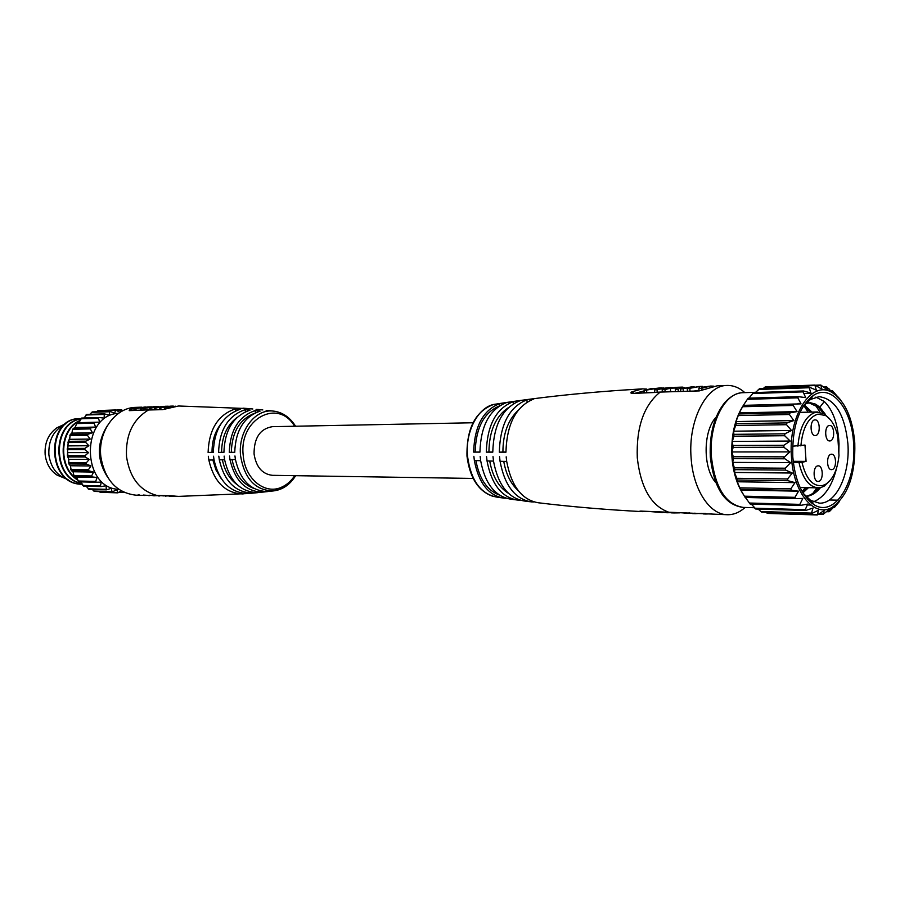 <?xml version="1.0" encoding="UTF-8"?>
<svg xmlns="http://www.w3.org/2000/svg" width="900" height="900" viewBox="0 0 900 900"><rect width="100%" height="100%" fill="white"/><g stroke="black" fill="none" stroke-linecap="round" stroke-linejoin="round"><path stroke-width="1.35" d="M107.302 476.73C96.795 459.821 96.761 442.89 107.201 425.936M118.654 413.269L117.9 413.348C80.64 415.766 81.529 488.183 118.811 489.364M120.51 412.054L121.545 409.849L122.962 410.692M121.185 490.871L117.889 492.851L116.843 489.757L112.016 491.974L111.319 488.317L106.358 489.87L106.065 485.741L101.081 486.596L100.462 485.91L101.272 482.096L96.379 482.254L95.692 481.41L97.065 477.495L92.261 476.944L91.631 475.965L93.589 472.061L88.92 470.835L88.436 469.733L90.968 465.964L86.513 464.108L86.209 462.915L89.28 459.416L85.14 456.964L85.016 455.726L88.571 452.599L84.836 449.64L84.892 448.391L88.886 445.736L85.624 442.373L85.86 441.157L90.203 439.065L87.469 435.386L87.885 434.25L92.475 432.776L90.304 428.918L90.877 427.882L95.636 427.072L94.039 423.146L94.759 422.257L99.574 422.134L98.561 418.275L99.203 417.532L104.164 418.118L104.276 413.854L109.26 415.125L109.8 411.3L114.705 413.269L115.627 409.961L119.992 412.369M124.155 492.401L123.413 492.053M96.435 411.761L98.1 410.58L115.627 409.961M94.759 422.257L77.074 422.719L94.759 422.257M94.016 422.685L96.165 422.224M117.889 492.851L100.361 492.3L99.146 491.569M112.016 491.974L94.5 491.423L92.239 489.454M89.01 489.274L86.108 486.191M83.61 486.101L80.764 481.882M96.311 482.243L78.728 481.838L76.444 477.09L73.969 475.639L73.001 471.746L71.269 470.588L70.391 465.761L68.884 463.95L68.715 459.315L67.388 455.692L68.231 441.349L69.638 439.312L70.234 434.531L71.899 433.136L72.641 429.277L75.038 427.522L77.074 422.719M78.953 422.662L81.608 418.061L99.034 417.555M83.981 417.994L86.895 414.473M89.831 414.326L92.284 411.907L109.8 411.3M95.636 427.072L75.038 427.522M92.475 432.776L71.899 433.136M90.203 439.065L69.638 439.312M88.886 445.736L68.332 445.882M88.571 452.599L68.017 452.621M89.28 459.416L68.715 459.315M90.968 465.964L70.391 465.761M93.589 472.061L73.001 471.746M97.065 477.495L76.444 477.09M67.883 455.692L67.534 450.923M67.646 447.525L68.108 443.801M68.861 440.415L69.705 437.715M77.58 479.981C56.925 467.572 59.108 428.749 80.01 420.469M81.776 483.716C51.255 478.609 51.581 422.404 80.82 418.86M80.212 418.601C46.282 417.724 46.586 484.335 82.046 484.211C46.26 485.1 45.405 417.769 79.65 418.624L80.966 418.601M77.377 479.464C57.735 466.706 59.85 429.559 79.853 420.806M81.698 483.581C51.975 477.81 52.279 423.202 80.764 418.961M65.846 423.652L56.947 427.77C48.364 433.924 44.426 442.89 45.157 454.68C46.328 463.736 50.288 470.543 57.038 475.099L68.074 479.666M131.265 410.456L130.005 409.421L140.344 407.205L135.731 407.374C115.358 407.441 97.785 431.696 100.834 456.626C104.85 479.981 116.539 492.829 135.911 495.18L140.524 495.338L138.071 494.854M243.157 493.965C225.439 493.358 213.998 482.062 208.834 460.058L214.031 459.956C219.161 481.826 230.501 493.02 248.062 493.549L178.763 496.384L156.96 495.473C139.95 490.849 129.803 477.923 126.529 456.694C125.471 435.082 132.784 419.524 148.455 409.984L162.562 409.657L178.583 406.001L246.139 408.51M235.417 459.506C240.266 480.431 251.021 491.119 267.649 491.58L262.733 492.12C245.835 491.67 234.911 480.836 229.984 459.63L235.417 459.506L234.956 455.951M224.606 459.754C229.612 481.219 240.694 492.176 257.85 492.637L253.001 493.11C235.609 492.649 224.37 481.567 219.296 459.855L224.606 459.754L224.134 456.109M269.494 410.647L266.141 410.4M259.369 409.59L256.084 409.387M249.334 408.668L242.977 408.161M234.743 452.363L229.286 452.385C230.074 430.234 238.669 416.317 255.06 410.614L260.1 411.131C243.968 416.756 235.507 430.504 234.743 452.363M223.909 452.419L218.576 452.441C219.386 429.761 228.24 415.507 245.115 409.68L250.065 410.13C233.426 415.901 224.708 429.986 223.909 452.419M213.311 452.464L208.102 452.486C208.946 429.356 218.014 414.821 235.316 408.892L240.199 409.264C223.099 415.147 214.132 429.548 213.311 452.464M473.017 422.764L272.317 426.679C260.111 428.738 254.025 437.827 254.059 453.938C256.14 467.021 262.26 474.154 272.419 475.324L473.13 478.44M533.97 501.964L531.124 501.874C514.969 498.971 504.619 485.449 500.062 461.295L506.7 461.464C511.335 486.09 521.842 499.86 538.245 502.762C570.847 506.734 605.599 509.692 642.533 511.639L640.8 511.493C639.169 511.2 639.472 511.076 641.711 511.11L640.8 511.493M519.795 500.13L517.072 500.029C501.435 497.126 491.434 484.088 487.035 460.924L493.504 461.104C497.981 484.774 508.162 498.06 524.07 500.974L529.65 501.694M505.879 498.184L503.269 498.06C488.205 495.169 478.564 482.659 474.356 460.519L480.656 460.721C484.954 483.379 494.786 496.159 510.131 499.061L515.475 499.804M671.209 512.741L641.711 511.11M646.751 389.104L642.285 388.879L631.834 391.849C630.293 392.884 630.653 393.401 632.891 393.424L659.959 392.265C643.759 405.484 636.21 427.354 637.29 457.875C640.755 487.845 651.24 505.957 668.768 512.212L669.184 512.224M499.534 403.706L506.272 402.705C489.532 409.365 480.757 425.835 479.936 452.126L473.647 452.104C474.446 426.375 483.075 410.243 499.534 403.706L499.804 405.608M513.067 401.726L519.919 400.781C502.661 407.689 493.616 424.811 492.772 452.16L486.315 452.149C487.147 425.317 496.058 408.51 513.067 401.726L513.349 403.74M526.849 399.859L533.835 398.97C516.116 406.103 506.812 423.844 505.946 452.194L499.32 452.183C500.175 424.316 509.355 406.879 526.849 399.859L527.141 401.985M475.92 460.575C479.306 478.834 487.069 490.298 499.207 494.978M699.322 390.904L660.51 392.074L699.322 390.904L717.143 385.819L727.043 385.447C733.365 385.29 739.305 387.686 744.863 392.636M745.087 507.465C739.553 512.438 733.624 514.856 727.312 514.721C709.695 514.744 693.101 489.499 691.121 457.999C687.915 420.907 706.23 385.132 727.043 385.447M654.694 392.186L653.94 392.31M698.996 390.319L694.89 390.87M665.134 391.905L664.965 389.588L662.175 389.689L675.709 387.36M662.344 392.006L662.175 389.689M664.965 389.588L670.354 388.192L677.183 387.945L675.293 389.216L678.139 389.115L682.447 387.101L684.315 387.652M675.697 387.36L680.006 387.191M678.195 387.259L679.5 387.236M678.308 391.455L678.139 389.115M675.472 391.545L675.293 389.216M670.613 391.714L670.354 388.192M701.91 390.431L701.764 388.26L710.663 386.055L701.809 387.304L702.383 386.359L702.81 386.989M698.771 386.505L687.274 388.789L699.671 386.483M701.764 388.26L698.873 388.373L699.773 386.46L702.349 386.37M710.663 386.055L713.88 386.179M699.041 390.735L698.873 388.373M690.019 391.039L689.85 388.688M687.442 391.129L687.274 388.789M692.077 386.752L680.591 389.025L694.148 386.764M683.314 391.275L683.145 388.935M680.76 391.365L680.591 389.025M663.559 387.956L658.226 388.969L669.229 387.596L654.536 389.993L659.959 387.99M653.58 388.395L648.045 389.396L658.822 388.046L644.13 390.465L652.072 388.361M659.531 388.024L658.822 388.046M672.311 387.596L669.217 387.596M657.191 392.186L657.023 389.891M654.705 392.276L654.536 389.993M646.751 392.603L646.582 390.353M644.299 392.715L644.13 390.465M715.129 514.204L668.768 512.212M671.715 512.876L673.965 512.404M689.659 512.921L684.506 513.304M679.433 512.584L684.304 513.023M679.455 512.865L673.999 512.955M684.315 513.304L684.281 512.741M703.249 513.371L705.847 513.45M702.191 513.337L695.239 513.664L694.946 513.09M692.663 513.574L694.991 513.653M711.877 513.81L705.881 514.012M668.992 512.786L666.281 512.156M666.293 512.347L662.299 512.01M662.332 512.539L648.574 511.447M716.062 417.184C702.754 431.28 702.832 468.99 716.186 483.03M743.332 494.449C736.942 484.605 733.14 472.151 731.947 457.088C730.879 436.298 734.681 419.062 743.344 405.371L739.26 412.875L735.998 421.582L736.279 423.72L733.658 431.201L733.95 436.207L732.296 441.439L733.14 447.39L731.981 451.946L733.5 457.762L732.712 462.409L734.895 469.654L734.467 472.455L736.886 478.305L737.19 481.77L740.779 490.061L745.178 497.464L795.544 498.645M832.365 392.692L826.706 386.899L827.584 390.026L820.822 385.031L821.959 389.171L814.871 385.076L816.322 390.161L809.033 387.067L810.844 392.996L803.475 390.971L803.048 391.871L805.702 397.609L798.401 396.686L748.136 398.183L743.321 405.371M753.514 392.692L748.901 398.16M759.33 388.98L755.381 392.546M765.394 387.157L762.75 388.676M803.869 393.593L812.689 393.311M837.956 397.024L832.331 390.6L833.018 392.67M840.195 399.465L838.114 397.024M765.866 512.28L767.633 513.405L817.245 514.969L824.22 510.514L823.196 514.305L829.789 508.995L828.967 511.616L829.935 511.02L835.099 505.699L834.48 507.397L839.531 501.368M758.137 509.085L761.602 512.145L811.339 513.697L818.561 510.21L817.245 514.969M751.32 504.101L755.786 508.894M745.391 497.464L750.195 504.079L800.066 505.373M807.334 504.968L810.866 505.058M740.779 490.061L798.548 491.186L794.97 497.34L795.645 498.645L802.834 498.409L799.841 504.371L800.359 505.429L807.694 504.079L805.264 509.67L805.646 510.491L813.004 508.05L811.339 513.697M737.19 481.77L795.015 482.636L790.83 488.79L791.482 490.331L798.548 491.186M734.467 472.455L792.326 473.029L787.567 478.969L788.051 480.713L795.015 482.636M732.712 462.409L790.594 462.668L785.273 468.202L785.587 470.093L792.326 473.029M731.981 451.946L789.874 451.89L783.529 457.875L790.594 462.668M732.296 441.439L790.178 441.045L783.911 445.252L783.855 447.221L789.874 451.89M733.658 431.201L791.516 430.493L784.89 433.811L784.654 435.724L790.178 441.045M735.998 421.582L793.834 420.57L786.949 422.899L786.533 424.699L791.516 430.493M739.26 412.875L797.051 411.604L790.009 412.875L789.424 414.495L793.834 420.57M798.401 396.686L797.827 397.834L801.045 403.875L793.957 404.044L793.226 405.45L797.051 411.604M791.471 457.2C787.939 415.564 811.609 379.429 832.016 392.501C845.01 401.017 852.604 417.825 854.775 442.946C855.619 474.39 848.104 495.821 832.252 507.251C814.613 518.231 793.418 493.346 791.471 457.2M792.799 456.896C791.989 427.196 798.817 406.721 813.285 395.494C831.319 383.186 851.951 408.769 853.582 443.216C856.924 482.49 834.278 518.625 813.51 504.338C801.844 496.046 794.936 480.24 792.799 456.896M802.98 406.62L810.394 399.488L819.113 396.652C835.2 398.891 844.796 414.574 847.901 443.7C850.275 474.064 836.201 504.225 819.326 503.145L810.596 500.355L803.149 493.245M813.42 501.84C824.434 497.306 832.185 485.978 836.663 467.865M838.834 453.026L839.014 443.745C838.102 424.373 833.197 410.299 824.31 401.512L815.873 397.091M811.192 396.979L812.284 396.866M825.548 414.608L819.855 407.205L824.31 401.512M823.286 413.213L818.415 407.239L819.855 407.205L815.614 404.156L810.36 402.739L805.545 403.549M802.913 492.851L808.47 487.688M811.935 412.088L804.308 404.944M800.055 403.56L798.064 403.447M805.916 496.496C811.283 495.934 816.154 492.975 820.53 487.598M819.934 412.11L815.164 404.73M812.857 493.402L816.896 487.834M808.076 412.166L803.812 405.551M802.283 491.771L805.174 487.62M802.485 492.12L807.064 487.654M810.529 412.11L803.835 405.506M805.736 496.305C810.54 495.439 814.928 492.615 818.91 487.822M818.415 407.239L808.875 402.772M820.935 487.507L817.999 487.845C808.909 486.866 802.586 478.44 798.998 462.589L801.967 462.33C806.051 479.07 812.936 486.81 822.623 485.527L825.683 484.256L824.175 486.169L820.935 487.507M793.327 462.555L798.998 462.589M793.181 461.329L806.062 461.385L804.982 445.039L792.619 446.209M797.906 446.186C799.684 426.791 805.714 415.451 815.985 412.155L824.029 413.618L830.52 419.884M830.644 479.869L824.175 486.169M800.876 445.928C802.643 427.815 808.335 417.218 817.942 414.146L825.548 415.507C831.285 419.074 835.346 425.981 837.754 436.264L838.991 455.411C837.518 469.71 833.085 479.329 825.683 484.256M806.062 461.385L801.967 462.33M832.061 469.586C836.989 468.787 836.505 453.814 831.566 454.196L831.071 454.252C826.133 454.973 826.582 470.025 831.521 469.654L832.061 469.586M815.67 435.499C820.789 434.812 820.181 419.411 815.062 419.895L814.646 419.929C809.528 420.548 810.101 436.016 815.22 435.555L815.67 435.499M818.696 481.387C823.702 480.532 823.241 465.469 818.212 465.829L817.673 465.885C812.655 466.661 813.082 481.804 818.1 481.455L818.696 481.387M830.194 440.899C835.189 440.19 834.615 425.002 829.609 425.464L829.192 425.509C824.197 426.127 824.738 441.382 829.744 440.944L830.194 440.899M503.764 461.385C505.991 474.154 510.806 483.896 518.209 490.59M489.724 460.991C492.48 476.392 498.679 487.147 508.343 493.245M499.027 406.114C483.806 412.774 475.853 428.074 475.178 452.036L473.647 452.104M479.936 452.025L475.178 452.036M508.174 407.812C495.641 416.34 489.229 431.077 488.925 452.014L486.315 452.137M492.772 452.014L488.925 452.014M518.051 410.423C508.027 419.985 502.976 433.845 502.909 452.002L499.32 452.171M505.946 452.002L502.909 452.002M232.054 459.585C235.237 474.615 242.572 484.256 254.047 488.509M262.721 491.4L262.733 492.12M222.39 459.799C224.618 470.891 229.59 479.228 237.308 484.808M252.99 492.48L253.001 493.11L248.062 493.549M212.873 459.979L215.921 469.845L220.961 478.226M130.005 409.421L129.218 410.647L148.984 409.838L129.656 410.501M163.553 406.373L149.411 408.173L156.127 406.62M151.065 409.77L150.896 408.116M157.208 406.575L155.824 406.631M158.681 406.564L151.976 407.588L158.681 406.564M149.58 409.815L149.411 408.173M136.125 410.287L135.956 408.656L134.719 408.701L134.888 410.332M135.956 408.656L144.922 407.036M145.148 407.025L141.671 408.454L151.391 406.811M150.379 406.834L147.364 406.991M144.653 407.048L134.719 408.701M141.84 410.085L141.671 408.454M140.456 410.13L140.287 408.499M145.114 409.973L144.945 408.33L143.685 408.375L143.854 410.017M144.945 408.33L154.856 406.688M153.664 406.71L143.685 408.375M154.609 409.669L154.44 407.993L165.172 406.294M155.947 409.635L155.79 407.947L154.44 407.993M166.5 406.249L155.79 407.947M172.091 406.114L159.536 407.846L166.703 406.249M175.792 406.181L164.644 407.734L172.282 406.103M168.986 406.215L162.529 407.126L170.876 406.136M166.106 408.814L165.994 407.711M164.79 409.207L164.644 407.734M160.999 409.545L160.83 407.812M159.716 409.567L159.536 407.846M255.06 410.614L255.42 412.796M253.89 413.561C239.422 419.58 231.896 432.495 231.322 452.306L229.286 452.385M234.731 452.295L231.322 452.306M245.115 409.68L245.453 411.739M237.172 417.341C226.901 425.183 221.715 436.849 221.614 452.317L218.576 452.441M223.898 452.317L221.614 452.317M235.316 408.892L235.643 410.827M220.86 423.979C214.852 431.843 211.916 441.293 212.051 452.329L208.102 452.486M213.311 452.329L212.051 452.329M159.593 495.562L164.138 495.923M158.096 495.529L159.638 495.968M153.596 495.765L158.107 495.63M153.281 495.619L149.58 495.248M148.646 495.608L149.614 495.63M143.37 495.045L148.354 495.45M167.456 495.743L165.611 496.159M177.221 496.327L175.41 496.35M169.594 496.249L173.419 496.215M121.241 410.062L116.381 410.231M115.222 410.276L97.425 410.906M119.216 492.188L123.536 492.322M109.328 411.75L91.552 412.358M103.703 414.439L85.972 415.012M98.561 418.275L80.854 418.793M94.039 423.146L76.365 423.596M73.215 428.254L90.877 427.882M90.304 428.918L72.641 429.277M70.234 434.531L87.885 434.25M87.469 435.386L69.829 435.656M68.231 441.349L85.86 441.157M85.624 442.373L67.995 442.541M67.275 448.47L84.892 448.391M84.836 449.64L67.219 449.696M67.388 455.692L85.016 455.726M85.14 456.964L67.511 456.919M68.569 462.78L86.209 462.915M86.513 464.108L68.884 463.95M70.796 469.496L88.436 469.733M88.92 470.835L71.269 470.588M73.969 475.639L91.631 475.965M92.261 476.944L74.599 476.606M77.996 481.005L95.692 481.41M82.744 485.449L100.462 485.91M88.065 488.824L105.817 489.33M93.78 491.029L111.566 491.58M99.72 492.019L117.529 492.581M65.025 424.305C53.617 430.076 48.24 440.269 48.892 454.894C50.839 467.685 57.116 475.864 67.714 479.407M143.392 495.293L140.524 495.338L143.392 495.293M139.241 494.91L138.623 495.214M157.354 495.484L171.067 495.765M171.45 495.776L176.243 496.238M275.456 411.368L273.015 411.053C254.756 408.836 237.791 431.764 240.593 455.873C244.496 478.766 255.364 490.466 273.173 490.95L280.789 489.037M229.984 459.63L229.511 456.03M219.296 459.855L218.812 456.176M214.031 459.956L213.547 456.233M208.834 460.058L208.339 456.3M294.705 475.673C291.139 481.095 286.729 484.954 281.486 487.238C264.994 495.022 244.98 478.969 243.248 455.636C238.579 419.13 278.055 397.822 294.604 426.24M501.57 497.812L496.294 497.014C480.341 493.627 470.745 480.026 467.527 456.21C464.996 430.571 479.115 405.394 496.114 404.089L496.103 404.089C540.439 397.012 589.163 391.939 642.285 388.879L646.796 389.081M506.183 456.84L506.7 461.464M499.556 456.75L500.062 461.295M493.009 456.649L493.504 461.104M486.54 456.548L487.035 460.924M480.173 456.435L480.656 460.721M474.356 460.519L473.873 456.322M699.874 390.701L706.545 388.901M660.51 392.074L632.891 393.424M634.016 393.21L631.834 391.849M644.164 390.904L635.58 393.131M642.87 392.782L644.288 392.546M669.308 388.001L664.594 389.599M715.466 514.238L727.312 514.721M640.946 511.088L642.082 511.121M754.403 507.735L743.254 507.409C725.749 504.652 715.14 487.868 711.428 457.054C708.615 424.136 724.691 392.344 743.018 392.692C736.999 392.771 731.014 395.933 725.074 402.21C714.262 415.474 709.346 433.676 710.303 456.84M820.721 385.335L815.918 385.504M826.661 387.067L823.928 387.169M832.331 390.679L830.565 390.735M812.351 396.765L811.429 396.799M838.035 500.186L829.384 499.984M833.558 507.33L832.174 507.341M829.935 511.02L829.192 510.998M826.796 511.549L828.967 511.616M819.158 513.934L823.117 514.058M766.778 512.977L817.087 514.553M760.691 511.537L811.08 513.09M754.808 508.196L805.264 509.67M749.317 503.032L799.841 504.371M744.39 496.192L794.97 497.34M791.482 490.331L740.857 489.364M740.205 487.856L790.83 488.79M788.051 480.713L737.381 480.004M736.886 478.305L787.567 478.969M785.587 470.093L734.895 469.654M734.569 467.82L785.273 468.202M784.17 458.798L733.466 458.662M733.331 456.761L784.035 456.84M783.855 447.221L733.14 447.39M733.196 445.478L783.911 445.252M784.654 435.724L733.95 436.207M734.197 434.34L784.89 433.811M786.533 424.699L735.851 425.475M736.279 423.72L786.949 422.899M789.424 414.495L738.776 415.541M739.373 413.955L790.009 412.875M793.226 405.45L742.635 406.733M743.366 405.36L793.957 404.044L743.366 405.36M797.827 397.834L747.281 399.308M748.136 398.205L798.154 396.709M803.048 391.871L752.569 393.502M808.729 387.754L758.317 389.475M814.68 385.56L764.347 387.338M140.344 407.205L141.874 407.183L140.344 407.205M134.82 409.691L132.547 410.411M162.562 409.657L148.984 409.838M176.119 496.226L178.763 496.384M116.044 410.051L121.545 409.849M118.98 492.345L123.806 492.491M86.726 414.428L104.276 413.854M81.608 418.061L99.203 417.532M78.728 481.838L96.379 482.254M83.509 486.124L101.081 486.596M88.819 489.353L106.358 489.87M295.684 475.684C289.912 484.83 282.409 489.915 273.173 490.95L253.08 493.099M295.582 426.229C289.777 417.105 282.251 412.054 273.015 411.053L267.84 410.468M262.811 409.939L257.805 409.444M252.833 408.983L247.894 408.555M466.988 456.165C469.811 478.08 478.564 491.512 493.245 496.44M466.976 456.086C466.515 428.76 475.211 411.615 493.054 404.674M706.196 388.946L717.143 385.819M679.961 387.202L682.222 387.113M662.153 387.9L659.936 387.99M641.903 511.132L715.174 514.204M715.41 514.238L717.401 514.395M647.19 511.391L642.533 511.639M684.416 513.304L687.229 513.394M671.479 512.876L673.74 512.944M692.539 513.574L695.239 513.664M703.395 513.934L706.095 514.024M666.506 512.696L667.845 512.741M743.254 507.409C722.374 504.743 713.441 483.649 710.314 456.975M755.629 392.287L743.018 392.692M820.822 385.031L815.4 385.223M826.706 386.899L823.714 387M832.331 390.6L830.509 390.656M812.374 396.754L811.451 396.776M828.99 511.751L826.639 511.684M823.196 514.305L818.786 514.17M805.646 510.491L755.73 509.017M800.359 505.429L750.195 504.079M795.645 498.645L745.178 497.464M803.475 390.971L753.48 392.603M809.033 387.067L759.24 388.8M814.871 385.076L765.225 386.843M832.016 392.501L828.956 388.777M832.252 507.251L829.181 511.009M810.394 399.488L813.285 395.494M810.596 500.355L813.51 504.338M812.509 502.976L811.53 502.954M817.999 487.845L800.1 487.53M817.841 411.952L799.954 412.346M825.548 415.507L824.029 413.618M167.4 408.33L178.583 406.001M167.287 408.375L163.125 409.511M146.194 406.991L145.091 407.025M166.185 406.26L165.004 406.294M166.612 406.249L167.782 406.215M171.821 406.114L170.651 406.136M172.114 406.103L173.329 406.08M159.851 495.968L158.265 495.923M154.744 495.799L153.439 495.765M149.828 495.641L148.511 495.596M144.9 495.484L143.618 495.439"/></g></svg>
